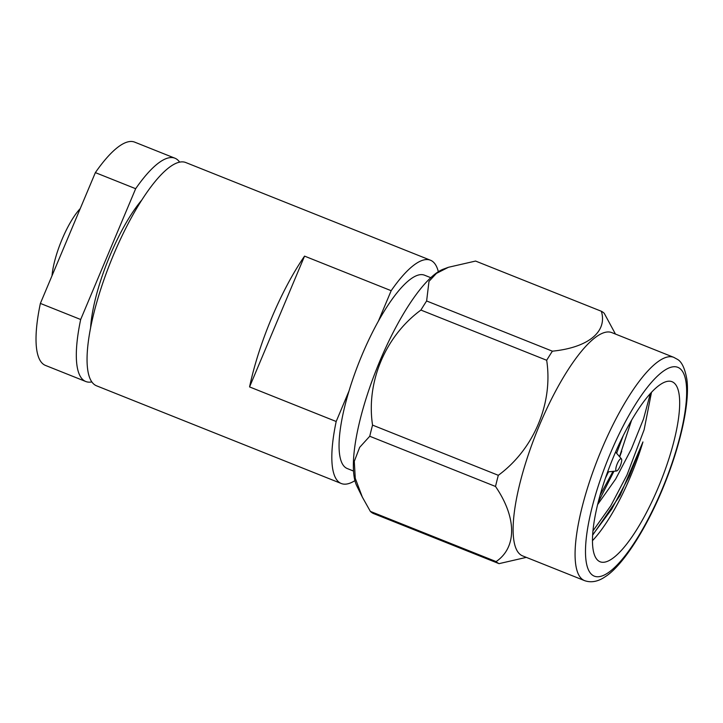 <?xml version="1.0" encoding="UTF-8"?>
<svg xmlns="http://www.w3.org/2000/svg" width="723" height="723" viewBox="0 0 723 723"><rect width="100%" height="100%" fill="white"/><g stroke="black" fill="none" stroke-linecap="round" stroke-linejoin="round"><path stroke-width="1.08" d="M616.204 470.899A6.588 1.798 111.8 0 0 616.565 470.989A6.588 1.798 111.8 0 0 620.424 465.495A6.588 1.798 111.8 0 0 621.409 458.861A6.588 1.798 111.8 0 0 621.301 458.762A6.588 1.798 111.8 0 0 617.243 463.759A6.588 1.798 111.8 0 0 616.204 470.899M592.508 540.632A96.954 26.507 111.8 0 0 642.946 441.952L620.045 495.472L592.67 535.119M371.749 512.553A136.195 37.235 -68.2 0 1 370.348 511.387L496.114 561.59A136.195 37.235 111.8 0 0 497.514 562.756A136.195 37.235 111.8 0 0 499.024 563.651L373.258 513.447A136.195 37.235 -68.2 0 1 371.749 512.553M611.766 332.589A120.226 32.86 111.8 0 0 538.156 428.377A120.226 32.86 111.8 0 0 520.696 554.848A120.226 32.86 111.8 0 0 522.621 555.897L584.573 580.632A120.226 32.86 -68.2 0 1 582.648 579.584A120.226 32.86 -68.2 0 1 600.117 453.104A120.226 32.86 -68.2 0 1 673.719 357.325L611.766 332.589M615.454 334.062L604.247 313.33A136.195 37.235 111.8 0 0 602.855 312.155A136.195 37.235 111.8 0 0 601.346 311.261L475.58 261.057L448.432 267.284L436.43 273.393L428.992 281.364L426.624 300.976L552.39 351.179C588.088 347.582 607.672 331.794 601.346 311.261M552.39 351.179A136.195 37.235 111.8 0 0 546.678 360.271L420.913 310.068C385.124 336.312 366.037 382.413 372.553 425.106L498.319 475.309C533.691 449.345 553.276 403.443 546.678 360.271M498.319 475.309A136.195 37.235 111.8 0 0 495.517 486.471L369.751 436.258L359.683 447.32L354.288 461.337L355.264 478.301L362.34 497.108L370.348 511.387M496.114 561.59C516.945 547.419 516.855 517.659 495.517 486.471M362.34 497.108L356.846 485.992A120.226 32.86 -68.2 0 1 376.891 368.278A120.226 32.86 -68.2 0 1 443.416 269.128L448.432 267.284M369.751 436.258A136.195 37.235 -68.2 0 1 372.553 425.106M420.913 310.068A136.195 37.235 -68.2 0 1 426.624 300.976M438.337 271.694A120.226 32.86 111.8 0 0 432.354 261.256A120.226 32.86 111.8 0 0 430.438 260.208A120.226 32.86 111.8 0 0 391.17 290.7L378.346 321.211A104.103 28.459 111.8 0 0 349.01 390.989A104.103 28.459 111.8 0 0 345.603 467.636A104.103 28.459 111.8 0 0 347.266 468.549L353.547 471.053M673.565 382.548A96.954 26.507 111.8 0 0 672.019 381.699A96.954 26.507 111.8 0 0 612.661 458.942A96.954 26.507 111.8 0 0 598.581 560.94A96.954 26.507 111.8 0 0 600.126 561.789A96.954 26.507 111.8 0 0 659.484 484.546A96.954 26.507 111.8 0 0 673.565 382.548M623.226 435.653L616.62 453.267M608.495 471.83L605.449 478.111M642.946 441.952L629.39 475.978L611.748 509.109L592.688 534.839M651.513 392.228L644.121 429.769L626.977 475.02L610.754 505.856L593.005 530.827M430.438 260.208L185.694 162.503A120.226 32.86 111.8 0 0 112.092 258.292A120.226 32.86 111.8 0 0 94.632 384.763A120.226 32.86 111.8 0 0 96.548 385.811L341.292 483.515A120.226 32.86 111.8 0 0 354.93 480.632M349.01 390.989L336.186 421.5A120.226 32.86 111.8 0 0 339.367 482.467A120.226 32.86 111.8 0 0 341.292 483.515M179.611 162.106A120.226 32.86 111.8 0 0 174.921 158.201A120.226 32.86 111.8 0 0 135.662 188.703L95.364 172.616L40.38 303.416A120.226 32.86 111.8 0 0 43.561 364.374A120.226 32.86 111.8 0 0 45.486 365.431L85.775 381.509A120.226 32.86 111.8 0 0 91.866 381.907M40.38 303.416L80.678 319.503A120.226 32.86 111.8 0 0 83.859 380.461A120.226 32.86 111.8 0 0 85.775 381.509M141.618 200.253A88.812 24.275 111.8 0 0 90.583 328.088M135.662 188.703L80.678 319.503M174.921 158.201L134.632 142.115A120.226 32.86 111.8 0 0 95.364 172.616M430.745 277.677L424.464 275.174A104.103 28.459 111.8 0 0 378.346 321.211M391.17 290.7L304.555 256.123A120.226 32.86 111.8 0 0 249.571 386.922L336.186 421.5M631.64 420.063L619.521 456.665M613.005 471.36L600.099 495.228M621.717 451.233L619.701 456.864M613.954 471.26L598.201 502.358M597.659 504.527L615.662 479.051L631.414 448.875L643.515 418.979L650.366 393.484M80.244 208.586A46.534 12.725 111.8 0 0 52.011 275.743M526.308 557.379L499.024 563.651M304.555 256.123L249.571 386.922M592.58 575.21A112.463 30.746 111.8 0 0 661.807 490.022A112.463 30.746 111.8 0 0 679.566 368.278A112.463 30.746 111.8 0 0 610.339 453.466A112.463 30.746 111.8 0 0 592.58 575.21M621.409 458.861L615.571 452.047M616.565 470.989L607.645 471.911M584.573 580.632C592.932 583.588 600.415 580.027 605.052 576.837C622.63 565.982 647.293 527.682 664.862 483.344C680.985 443.136 689.959 401.916 686.85 379.259C684.826 368.088 681.581 361.401 677.126 359.186L673.719 357.325"/></g></svg>
